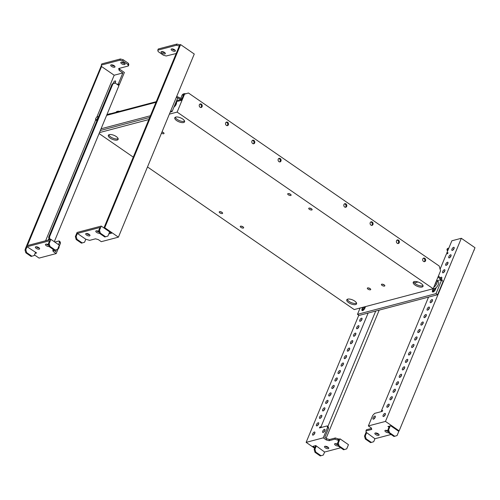 <?xml version="1.0" encoding="UTF-8"?>
<svg xmlns="http://www.w3.org/2000/svg" width="500" height="500" viewBox="0 0 500 500"><rect width="100%" height="100%" fill="white"/><g stroke="black" fill="none" stroke-linecap="round" stroke-linejoin="round"><path stroke-width="0.75" d="M199.881 104.113A1.837 1.487 -104.8 0 1 201.294 106.862A1.837 1.487 -104.8 0 1 200.781 107.519M199.363 104.769A1.837 1.487 -104.8 0 1 200.263 103.931A1.837 1.487 -104.8 0 1 201.863 104.656A1.837 1.487 -104.8 0 1 202.1 106.65A1.837 1.487 -104.8 0 1 201.2 107.487A1.837 1.487 -104.8 0 1 199.6 106.762A1.837 1.487 -104.8 0 1 199.363 104.769M226.163 122.244A1.837 1.487 -104.8 0 1 227.581 125A1.837 1.487 -104.8 0 1 227.069 125.656M225.65 122.9A1.837 1.487 -104.8 0 1 226.55 122.069A1.837 1.487 -104.8 0 1 228.15 122.794A1.837 1.487 -104.8 0 1 228.388 124.787A1.837 1.487 -104.8 0 1 227.488 125.625A1.837 1.487 -104.8 0 1 225.888 124.9A1.837 1.487 -104.8 0 1 225.65 122.9M252.45 140.381A1.837 1.487 -104.8 0 1 253.863 143.138A1.837 1.487 -104.8 0 1 253.35 143.794M251.938 141.037A1.837 1.487 -104.8 0 1 252.838 140.206A1.837 1.487 -104.8 0 1 254.438 140.931A1.837 1.487 -104.8 0 1 254.669 142.925A1.837 1.487 -104.8 0 1 253.775 143.756A1.837 1.487 -104.8 0 1 252.169 143.031A1.837 1.487 -104.8 0 1 251.938 141.037M278.738 158.519A1.837 1.487 -104.8 0 1 280.15 161.275A1.837 1.487 -104.8 0 1 279.637 161.931M278.225 159.175A1.837 1.487 -104.8 0 1 279.119 158.338A1.837 1.487 -104.8 0 1 280.725 159.062A1.837 1.487 -104.8 0 1 280.956 161.062A1.837 1.487 -104.8 0 1 280.056 161.894A1.837 1.487 -104.8 0 1 278.456 161.169A1.837 1.487 -104.8 0 1 278.225 159.175M423.312 258.263A1.837 1.487 -104.8 0 1 424 258.525A1.837 1.487 -104.8 0 1 424.862 260.125A1.837 1.487 -104.8 0 1 424.212 261.675M423.519 261.419A1.837 1.487 -104.8 0 1 422.656 259.562A1.837 1.487 -104.8 0 1 423.694 258.087A1.837 1.487 -104.8 0 1 424.806 258.312A1.837 1.487 -104.8 0 1 425.669 260.169A1.837 1.487 -104.8 0 1 424.631 261.644A1.837 1.487 -104.8 0 1 423.519 261.419M397.025 240.131A1.837 1.487 -104.8 0 1 397.713 240.387A1.837 1.487 -104.8 0 1 398.575 241.988A1.837 1.487 -104.8 0 1 397.925 243.538M397.231 243.281A1.837 1.487 -104.8 0 1 396.369 241.425A1.837 1.487 -104.8 0 1 397.406 239.95A1.837 1.487 -104.8 0 1 398.519 240.175A1.837 1.487 -104.8 0 1 399.387 242.031A1.837 1.487 -104.8 0 1 398.344 243.506A1.837 1.487 -104.8 0 1 397.231 243.281M370.737 221.994A1.837 1.487 -104.8 0 1 371.431 222.25A1.837 1.487 -104.8 0 1 372.294 223.85A1.837 1.487 -104.8 0 1 371.637 225.406M370.95 225.144A1.837 1.487 -104.8 0 1 370.081 223.287A1.837 1.487 -104.8 0 1 371.119 221.812A1.837 1.487 -104.8 0 1 372.231 222.037A1.837 1.487 -104.8 0 1 373.1 223.894A1.837 1.487 -104.8 0 1 372.062 225.369A1.837 1.487 -104.8 0 1 370.95 225.144M344.45 203.856A1.837 1.487 -104.8 0 1 345.144 204.119A1.837 1.487 -104.8 0 1 346.006 205.719A1.837 1.487 -104.8 0 1 345.35 207.269M344.663 207.013A1.837 1.487 -104.8 0 1 343.8 205.156A1.837 1.487 -104.8 0 1 344.837 203.681A1.837 1.487 -104.8 0 1 345.95 203.9A1.837 1.487 -104.8 0 1 346.812 205.763A1.837 1.487 -104.8 0 1 345.775 207.231A1.837 1.487 -104.8 0 1 344.663 207.013M161.469 133.2A1.837 0.744 -157.5 0 0 164.019 133.506A1.837 0.744 -157.5 0 0 163.369 132.525A1.837 0.744 -157.5 0 0 162.006 131.912M370.075 288.587A1.837 0.744 -157.5 0 0 367.331 288.156A1.837 0.744 -157.5 0 0 367.981 289.137A1.837 0.744 -157.5 0 0 370.725 289.562A1.837 0.744 -157.5 0 0 370.075 288.587M368.438 287.919A1.837 0.744 -157.5 0 0 368.475 287.944A1.837 0.744 -157.5 0 0 370.112 288.612M384.169 284.862A1.837 0.744 -157.5 0 0 381.425 284.438A1.837 0.744 -157.5 0 0 382.075 285.419A1.837 0.744 -157.5 0 0 384.825 285.844A1.837 0.744 -157.5 0 0 384.169 284.862M382.537 284.2A1.837 0.744 -157.5 0 0 382.575 284.225A1.837 0.744 -157.5 0 0 384.206 284.887M311.475 208.775A1.837 0.744 -157.5 0 0 308.725 208.344A1.837 0.744 -157.5 0 0 309.375 209.325A1.837 0.744 -157.5 0 0 312.125 209.75A1.837 0.744 -157.5 0 0 311.475 208.775M309.837 208.106A1.837 0.744 -157.5 0 0 309.875 208.131A1.837 0.744 -157.5 0 0 311.506 208.8M290.444 194.262A1.837 0.744 -157.5 0 0 287.7 193.837A1.837 0.744 -157.5 0 0 288.35 194.819A1.837 0.744 -157.5 0 0 291.094 195.244A1.837 0.744 -157.5 0 0 290.444 194.262M288.806 193.594A1.837 0.744 -157.5 0 0 288.844 193.619A1.837 0.744 -157.5 0 0 290.481 194.288M221.975 212.338A1.837 0.744 -157.5 0 0 219.225 211.912A1.837 0.744 -157.5 0 0 219.881 212.887A1.837 0.744 -157.5 0 0 222.625 213.319A1.837 0.744 -157.5 0 0 221.975 212.338M220.338 211.669A1.837 0.744 -157.5 0 0 220.375 211.694A1.837 0.744 -157.5 0 0 222.006 212.362M243 226.844A1.837 0.744 -157.5 0 0 240.256 226.419A1.837 0.744 -157.5 0 0 240.906 227.4A1.837 0.744 -157.5 0 0 243.65 227.825A1.837 0.744 -157.5 0 0 243 226.844M241.369 226.181A1.837 0.744 -157.5 0 0 241.4 226.206A1.837 0.744 -157.5 0 0 243.038 226.869M356.581 303.194A5.3 2.144 22.5 0 1 349.137 301.456A5.3 2.144 22.5 0 1 347.244 299.325M348.644 302.65A5.3 2.144 22.5 0 1 346.763 299.825A5.3 2.144 22.5 0 1 354.688 301.056A5.3 2.144 22.5 0 1 356.562 303.881A5.3 2.144 22.5 0 1 348.644 302.65M118.15 138.688A5.3 2.144 22.5 0 1 110.706 136.95A5.3 2.144 22.5 0 1 108.806 134.819M110.206 138.144A5.3 2.144 22.5 0 1 108.331 135.319A5.3 2.144 22.5 0 1 116.25 136.55A5.3 2.144 22.5 0 1 118.131 139.375A5.3 2.144 22.5 0 1 110.206 138.144M423.038 285.65A5.3 2.144 22.5 0 1 415.594 283.919A5.3 2.144 22.5 0 1 413.7 281.781M415.1 285.113A5.3 2.144 22.5 0 1 413.225 282.288A5.3 2.144 22.5 0 1 421.144 283.519A5.3 2.144 22.5 0 1 423.019 286.344A5.3 2.144 22.5 0 1 415.1 285.113M184.606 121.144A5.3 2.144 22.5 0 1 177.162 119.406A5.3 2.144 22.5 0 1 175.263 117.275M176.669 120.606A5.3 2.144 22.5 0 1 174.788 117.775A5.3 2.144 22.5 0 1 182.706 119.012A5.3 2.144 22.5 0 1 184.587 121.838A5.3 2.144 22.5 0 1 176.669 120.606M161.969 132.006A1.837 0.744 -157.5 0 0 163.406 132.55M99.087 133.544L133.269 157.131M147.494 166.944L354.219 309.569L433.156 288.731L440.581 270.812L439.194 266.006L188.425 92.994L184.556 94.169L177.131 112.094L169.369 114.144M106.938 114.6L110.481 113.75M148.831 119.562L99.488 132.587M184.556 94.169L183.756 94.381L181.281 100.356L176.588 101.594M177.131 112.094L433.156 288.731M417.994 281.981L414.419 282.925M356.4 302.762L356.15 303.369M188.425 92.994L183.756 94.381M106.919 114.637L110.288 113.619M121.213 62.213A2.3 0.931 22.5 0 1 123.775 62.775A2.3 0.931 22.5 0 1 125.044 64.275A2.3 0.931 22.5 0 1 124.631 64.569A2.3 0.931 22.5 0 1 122.062 64.013A2.3 0.931 22.5 0 1 120.8 62.512A2.3 0.931 22.5 0 1 121.213 62.213M111.144 64.875A2.3 0.931 22.5 0 1 113.706 65.431A2.3 0.931 22.5 0 1 114.975 66.931A2.3 0.931 22.5 0 1 114.562 67.231A2.3 0.931 22.5 0 1 111.994 66.669A2.3 0.931 22.5 0 1 110.731 65.169A2.3 0.931 22.5 0 1 111.144 64.875M49.025 238.569A1.837 0.787 -55.4 0 0 48.388 239.6A1.837 0.787 -55.4 0 0 48.244 240.069M114.869 83.181A1.837 0.787 -55.4 0 0 115.45 82.212A1.837 0.787 -55.4 0 0 115.444 80.975A1.837 0.787 -55.4 0 0 113.356 82.762A1.837 0.787 -55.4 0 0 113.181 83.675M115.538 81.962A1.837 0.787 -55.4 0 0 114.5 83.281M48.812 245.312A2.3 0.931 22.5 0 1 46.744 244.475A2.3 0.931 22.5 0 1 46.288 244.1M49.162 246.531A2.3 0.931 22.5 0 1 46.25 245.675A2.3 0.931 22.5 0 1 45.438 244.45A2.3 0.931 22.5 0 1 48.675 244.856M39.263 248.019A2.3 0.931 22.5 0 1 36.675 247.138A2.3 0.931 22.5 0 1 36.219 246.756M38.8 247.638A2.3 0.931 22.5 0 1 39.613 248.863A2.3 0.931 22.5 0 1 36.181 248.331A2.3 0.931 22.5 0 1 35.369 247.106A2.3 0.931 22.5 0 1 38.8 247.638M114.181 75.225L101.562 66.525L101.294 65.088L119.925 60.175L122.706 60.944L127.963 64.569L128.331 65.975L118.669 68.525L119.162 70.406L122.837 72.944L114.181 75.225L96.844 117.081M95.625 120.019L45.613 240.763M27.4 245.575L101.562 66.525M50.9 239.369L49.169 243.55L50 246.431L55.256 250.062L57.575 249.356L59.312 245.175L50.9 239.369L26.731 245.75L25 249.931L25.806 249.719L27.044 246.731L36.644 252.969L35.106 253.381M57.825 248.762L58.631 248.55L59.125 247.35L58.85 246.287M56.438 249.7L55.625 251.663L53.55 249.887M53.656 250.3L53.163 251.494L56.181 253.581L39.069 258.1L34.462 254.925M53.163 251.494L52.794 250.087L53.8 249.825M58.631 248.55L58.356 247.481M27.044 246.731L49.6 240.775L48.362 243.762L49.194 246.644L54.45 250.275L55.256 250.062M122.837 72.944L118.263 83.994L119.312 84.719L124.388 72.475L119.656 69.206L119.162 70.406M119.312 84.719L118.106 85.037M118.263 83.994L117.056 84.312M54.787 242.056L58.994 240.944L60.044 241.669L60.506 243.144L58.987 246.819M58.994 240.944L59.456 242.419L60.506 243.144M59.456 242.419L58.537 244.638M58.225 248.656L56.181 253.581M54.288 241.706L118.944 85.619L115.262 83.081L112.137 83.994L48.65 237.269L49.375 239.769M25.4 248.669L101.4 65.5M101.294 65.088L101.788 63.894L120.419 58.975L123.206 59.744L128.463 63.375L128.831 64.781L128.331 65.975M119.425 68.325L119.656 69.206M114.619 66.081A2.3 0.931 22.5 0 1 111.575 64.825M124.694 63.425A2.3 0.931 22.5 0 1 121.644 62.162M120.419 58.975L119.925 60.175M123.206 59.744L122.706 60.944M128.463 63.375L127.963 64.569M115.262 83.081L112.944 83.781L49.456 237.056L50.181 239.556M112.944 83.781L112.137 83.994M49.456 237.056L48.65 237.269M49.169 243.55L48.362 243.762M50 246.431L49.194 246.644M25 249.931L25.838 252.812L31.094 256.438L34.219 255.519L35.456 252.531M31.9 256.225L26.637 252.6L25.806 249.719M25.838 252.812L26.637 252.6M384.119 416.219A1.837 0.787 124.6 0 1 384.206 415.969A1.837 0.787 124.6 0 1 385.337 414.444M383.156 415.244A1.837 0.787 124.6 0 1 385.244 413.456A1.837 0.787 124.6 0 1 385.25 414.694A1.837 0.787 124.6 0 1 383.156 416.481A1.837 0.787 124.6 0 1 383.156 415.244M387.95 406.956A1.837 0.787 124.6 0 1 388.044 406.706A1.837 0.787 124.6 0 1 389.175 405.181M386.994 405.981A1.837 0.787 124.6 0 1 389.081 404.194A1.837 0.787 124.6 0 1 389.087 405.431A1.837 0.787 124.6 0 1 386.994 407.219A1.837 0.787 124.6 0 1 386.994 405.981M391.044 399.487A1.837 0.787 124.6 0 1 391.138 399.237A1.837 0.787 124.6 0 1 392.269 397.713M390.087 398.512A1.837 0.787 124.6 0 1 392.175 396.725A1.837 0.787 124.6 0 1 392.181 397.962A1.837 0.787 124.6 0 1 390.087 399.75A1.837 0.787 124.6 0 1 390.087 398.512M394.137 392.019A1.837 0.787 124.6 0 1 394.231 391.775A1.837 0.787 124.6 0 1 395.363 390.244M393.175 391.044A1.837 0.787 124.6 0 1 395.269 389.256A1.837 0.787 124.6 0 1 395.275 390.494A1.837 0.787 124.6 0 1 393.181 392.281A1.837 0.787 124.6 0 1 393.175 391.044M397.231 384.55A1.837 0.787 124.6 0 1 397.325 384.306A1.837 0.787 124.6 0 1 398.456 382.775M396.269 383.575A1.837 0.787 124.6 0 1 398.363 381.788A1.837 0.787 124.6 0 1 398.369 383.025A1.837 0.787 124.6 0 1 396.275 384.812A1.837 0.787 124.6 0 1 396.269 383.575M403.419 369.613A1.837 0.787 124.6 0 1 403.512 369.369A1.837 0.787 124.6 0 1 404.644 367.837M402.456 368.644A1.837 0.787 124.6 0 1 404.55 366.85A1.837 0.787 124.6 0 1 404.55 368.088A1.837 0.787 124.6 0 1 402.463 369.875A1.837 0.787 124.6 0 1 402.456 368.644M406.512 362.144A1.837 0.787 124.6 0 1 406.606 361.9A1.837 0.787 124.6 0 1 407.738 360.375M405.55 361.175A1.837 0.787 124.6 0 1 407.644 359.381A1.837 0.787 124.6 0 1 407.644 360.619A1.837 0.787 124.6 0 1 405.556 362.406A1.837 0.787 124.6 0 1 405.55 361.175M409.606 354.675A1.837 0.787 124.6 0 1 409.7 354.431A1.837 0.787 124.6 0 1 410.831 352.906M408.644 353.706A1.837 0.787 124.6 0 1 410.737 351.912A1.837 0.787 124.6 0 1 410.737 353.15A1.837 0.787 124.6 0 1 408.65 354.938A1.837 0.787 124.6 0 1 408.644 353.706M412.7 347.206A1.837 0.787 124.6 0 1 412.794 346.962A1.837 0.787 124.6 0 1 413.925 345.438M411.737 346.238A1.837 0.787 124.6 0 1 413.831 344.444A1.837 0.787 124.6 0 1 413.831 345.681A1.837 0.787 124.6 0 1 411.744 347.475A1.837 0.787 124.6 0 1 411.737 346.238M415.794 339.738A1.837 0.787 124.6 0 1 415.887 339.494A1.837 0.787 124.6 0 1 417.019 337.969M414.831 338.769A1.837 0.787 124.6 0 1 416.925 336.975A1.837 0.787 124.6 0 1 416.925 338.212A1.837 0.787 124.6 0 1 414.837 340.006A1.837 0.787 124.6 0 1 414.831 338.769M418.888 332.269A1.837 0.787 124.6 0 1 418.975 332.025A1.837 0.787 124.6 0 1 420.112 330.5M417.925 331.3A1.837 0.787 124.6 0 1 420.019 329.506A1.837 0.787 124.6 0 1 420.019 330.744A1.837 0.787 124.6 0 1 417.931 332.537A1.837 0.787 124.6 0 1 417.925 331.3M421.981 324.8A1.837 0.787 124.6 0 1 422.069 324.556A1.837 0.787 124.6 0 1 423.206 323.031M421.019 323.831A1.837 0.787 124.6 0 1 423.113 322.038A1.837 0.787 124.6 0 1 423.113 323.275A1.837 0.787 124.6 0 1 421.025 325.069A1.837 0.787 124.6 0 1 421.019 323.831M425.075 317.331A1.837 0.787 124.6 0 1 425.163 317.087A1.837 0.787 124.6 0 1 426.3 315.562M424.113 316.363A1.837 0.787 124.6 0 1 426.206 314.569A1.837 0.787 124.6 0 1 426.206 315.806A1.837 0.787 124.6 0 1 424.119 317.6A1.837 0.787 124.6 0 1 424.113 316.363M428.169 309.862A1.837 0.787 124.6 0 1 428.256 309.619A1.837 0.787 124.6 0 1 429.394 308.094M427.206 308.894A1.837 0.787 124.6 0 1 429.3 307.106A1.837 0.787 124.6 0 1 429.3 308.337A1.837 0.787 124.6 0 1 427.212 310.131A1.837 0.787 124.6 0 1 427.206 308.894M431.262 302.4A1.837 0.787 124.6 0 1 431.35 302.15A1.837 0.787 124.6 0 1 432.488 300.625M430.3 301.425A1.837 0.787 124.6 0 1 432.394 299.637A1.837 0.787 124.6 0 1 432.394 300.869A1.837 0.787 124.6 0 1 430.306 302.663A1.837 0.787 124.6 0 1 430.3 301.425M441.231 278.75A1.837 0.787 124.6 0 1 441.769 278.219M440.319 277.869A1.837 0.787 124.6 0 1 441.675 277.231A1.837 0.787 124.6 0 1 441.675 278.469A1.837 0.787 124.6 0 1 441.431 278.95M443.638 272.525A1.837 0.787 124.6 0 1 443.725 272.275A1.837 0.787 124.6 0 1 444.862 270.75M442.675 271.55A1.837 0.787 124.6 0 1 444.769 269.762A1.837 0.787 124.6 0 1 444.769 271A1.837 0.787 124.6 0 1 442.681 272.787A1.837 0.787 124.6 0 1 442.675 271.55M446.731 265.056A1.837 0.787 124.6 0 1 446.819 264.806A1.837 0.787 124.6 0 1 447.956 263.281M445.769 264.081A1.837 0.787 124.6 0 1 447.863 262.294A1.837 0.787 124.6 0 1 447.863 263.531A1.837 0.787 124.6 0 1 445.775 265.319A1.837 0.787 124.6 0 1 445.769 264.081M374.044 418.875A1.837 0.787 124.6 0 1 374.137 418.625A1.837 0.787 124.6 0 1 375.269 417.1M373.088 417.9A1.837 0.787 124.6 0 1 375.175 416.112A1.837 0.787 124.6 0 1 375.181 417.35A1.837 0.787 124.6 0 1 373.088 419.137A1.837 0.787 124.6 0 1 373.088 417.9M452.919 250.119A1.837 0.787 124.6 0 1 453.006 249.869A1.837 0.787 124.6 0 1 454.137 248.344M451.956 249.144A1.837 0.787 124.6 0 1 454.05 247.356A1.837 0.787 124.6 0 1 454.05 248.594A1.837 0.787 124.6 0 1 451.956 250.381A1.837 0.787 124.6 0 1 451.956 249.144M449.825 257.587A1.837 0.787 124.6 0 1 449.913 257.337A1.837 0.787 124.6 0 1 451.044 255.812M448.862 256.613A1.837 0.787 124.6 0 1 450.956 254.825A1.837 0.787 124.6 0 1 450.956 256.062A1.837 0.787 124.6 0 1 448.862 257.85A1.837 0.787 124.6 0 1 448.862 256.613M400.325 377.081A1.837 0.787 124.6 0 1 400.419 376.838A1.837 0.787 124.6 0 1 401.55 375.306M399.363 376.112A1.837 0.787 124.6 0 1 401.456 374.319A1.837 0.787 124.6 0 1 401.463 375.556A1.837 0.787 124.6 0 1 399.369 377.344A1.837 0.787 124.6 0 1 399.363 376.112M378.756 434.225A2.3 0.931 22.5 0 1 376.169 433.344A2.3 0.931 22.5 0 1 375.706 432.962M375.675 434.538A2.3 0.931 22.5 0 1 374.862 433.312A2.3 0.931 22.5 0 1 378.294 433.844A2.3 0.931 22.5 0 1 379.106 435.069A2.3 0.931 22.5 0 1 375.675 434.538M388.3 431.519A2.3 0.931 22.5 0 1 386.238 430.681A2.3 0.931 22.5 0 1 385.775 430.306M388.65 432.738A2.3 0.931 22.5 0 1 385.744 431.875A2.3 0.931 22.5 0 1 384.931 430.65A2.3 0.931 22.5 0 1 388.169 431.062M390.244 425.925L388.656 429.756L389.494 432.638L394.75 436.262L397.069 435.562L398.8 431.381L390.719 425.8L398.338 431.062L399.144 430.85L475 247.719L461.331 238.287L385.475 421.419L399.144 430.85M447.537 251.244L446.925 249.675L448.338 249.3M371.488 428.431L366.406 429.775L365.913 430.969L366.281 432.375L374.944 438.738L391.056 434.487M382.287 411.362L381.45 410.788L382.656 410.469L382.287 411.362L374.631 413.387L372.681 415.494L368.356 425.938L385.475 421.419M388.656 429.756L387.85 429.969L389.087 426.981L387.9 426.544L390.719 425.8M365.913 430.969L371.75 429.425L371.381 428.019L368.356 425.938M388.688 427.088L389.038 426.244M446.794 253.038L448 252.719L447.631 253.612L446.794 253.038L451.869 240.787L461.331 238.287M447.631 253.612L446.419 253.931L440.106 269.169M381.45 410.788L428.537 297.1M474.406 249.15L473.969 250.562M446.925 249.675L447.425 248.481L448.837 248.106M374.944 438.738L373.706 441.725L370.581 442.644L365.325 439.019L364.494 436.138L365.294 435.925L366.531 432.938M364.494 436.138L366.188 432.031M371.388 442.431L366.131 438.806L365.294 435.925M365.325 439.019L366.131 438.806M387.85 429.969L388.688 432.85L393.944 436.475L394.75 436.262M389.494 432.638L388.688 432.85M97.35 116.812A1.769 0.756 -55.4 0 0 97.319 116.825A1.769 0.756 -55.4 0 0 96.106 117.875A1.769 0.756 -55.4 0 0 95.55 119.381A1.769 0.756 -55.4 0 0 96.112 119.8A1.769 0.756 -55.4 0 0 97.737 118.044A1.769 0.756 -55.4 0 0 97.35 116.812M98.4 117.15A2.119 0.912 -55.4 0 0 98.194 116.744A2.119 0.912 -55.4 0 0 97.731 116.694A2.119 0.912 -55.4 0 0 97.694 116.706A2.119 0.912 -55.4 0 0 97.656 116.719M95.581 119.556A2.119 0.912 -55.4 0 0 95.575 119.781A2.119 0.912 -55.4 0 0 95.787 120.237A2.119 0.912 -55.4 0 0 96.25 120.281A2.119 0.912 -55.4 0 0 97.506 119.319M164.906 53.944A2.3 0.931 -157.5 0 0 165.319 53.644A2.3 0.931 -157.5 0 0 164.056 52.144A2.3 0.931 -157.5 0 0 161.488 51.581A2.3 0.931 -157.5 0 0 161.075 51.881A2.3 0.931 -157.5 0 0 162.338 53.381A2.3 0.931 -157.5 0 0 164.906 53.944M174.975 51.281A2.3 0.931 -157.5 0 0 175.387 50.981A2.3 0.931 -157.5 0 0 174.125 49.481A2.3 0.931 -157.5 0 0 171.556 48.925A2.3 0.931 -157.5 0 0 171.144 49.225A2.3 0.931 -157.5 0 0 172.406 50.725A2.3 0.931 -157.5 0 0 174.975 51.281M86.562 233.469A2.3 0.931 -157.5 0 0 87.025 233.844A2.3 0.931 -157.5 0 0 89.606 234.731M89.144 234.35A2.3 0.931 -157.5 0 0 85.712 233.819A2.3 0.931 -157.5 0 0 86.531 235.044A2.3 0.931 -157.5 0 0 89.963 235.575A2.3 0.931 -157.5 0 0 89.144 234.35M96.631 230.806A2.3 0.931 -157.5 0 0 97.094 231.188A2.3 0.931 -157.5 0 0 99.156 232.025M99.025 231.569A2.3 0.931 -157.5 0 0 95.781 231.156A2.3 0.931 -157.5 0 0 96.6 232.381A2.3 0.931 -157.5 0 0 99.506 233.238M108.812 233.925L111.562 233.2L103.938 227.938L179.3 46.006L176.412 45.263L157.781 50.181L158.15 51.588L163.406 55.213L166.194 55.981L176.181 53.519M101.244 226.081L77.081 232.456L75.344 236.644L76.15 236.431L76.988 239.312L82.244 242.938L84.562 242.231L85.8 239.244L77.387 233.444L99.944 227.488L98.706 230.475L99.513 230.263L101.244 226.081L109.656 231.881L107.925 236.069L105.606 236.769L100.344 233.144L99.513 230.263M109.306 232.731L110.444 232.425M118.413 237.156L104.744 227.725L180.6 44.6L194.269 54.025L118.413 237.156L101.294 241.675L98.269 239.587L95.487 238.819L89.644 240.362L85.8 239.244M104.744 227.725L103.938 227.938M180.6 44.6L179.694 44.837L179.194 46.031M179.694 44.837L176.906 44.069L158.275 48.981L157.781 50.181M171.988 48.875A2.3 0.931 -157.5 0 0 175.037 50.138M161.919 51.531A2.3 0.931 -157.5 0 0 164.969 52.794M176.906 44.069L176.412 45.263M76.15 236.431L77.387 233.444M75.344 236.644L76.181 239.525L81.438 243.15L82.244 242.938M76.181 239.525L76.988 239.312M105.606 236.769L104.8 236.981L99.544 233.356L98.706 230.475M100.344 233.144L99.544 233.356M314.856 433.05A1.837 0.787 -55.4 0 0 313.719 434.575A1.837 0.787 -55.4 0 0 313.631 434.825M312.669 433.85A1.837 0.787 -55.4 0 0 312.675 435.087A1.837 0.787 -55.4 0 0 314.762 433.294A1.837 0.787 -55.4 0 0 314.762 432.062A1.837 0.787 -55.4 0 0 312.669 433.85M318.694 423.787A1.837 0.787 -55.4 0 0 317.556 425.312A1.837 0.787 -55.4 0 0 317.469 425.562M316.506 424.588A1.837 0.787 -55.4 0 0 316.512 425.825A1.837 0.787 -55.4 0 0 318.6 424.038A1.837 0.787 -55.4 0 0 318.6 422.8A1.837 0.787 -55.4 0 0 316.506 424.588M321.788 416.319A1.837 0.787 -55.4 0 0 320.65 417.844A1.837 0.787 -55.4 0 0 320.562 418.094M319.6 417.119A1.837 0.787 -55.4 0 0 319.606 418.356A1.837 0.787 -55.4 0 0 321.694 416.569A1.837 0.787 -55.4 0 0 321.694 415.331A1.837 0.787 -55.4 0 0 319.6 417.119M324.881 408.85A1.837 0.787 -55.4 0 0 323.744 410.375A1.837 0.787 -55.4 0 0 323.656 410.625M322.694 409.65A1.837 0.787 -55.4 0 0 322.694 410.887A1.837 0.787 -55.4 0 0 324.787 409.1A1.837 0.787 -55.4 0 0 324.787 407.863A1.837 0.787 -55.4 0 0 322.694 409.65M327.969 401.381A1.837 0.787 -55.4 0 0 326.838 402.906A1.837 0.787 -55.4 0 0 326.75 403.156M325.788 402.181A1.837 0.787 -55.4 0 0 325.788 403.419A1.837 0.787 -55.4 0 0 327.881 401.631A1.837 0.787 -55.4 0 0 327.881 400.394A1.837 0.787 -55.4 0 0 325.788 402.181M331.062 393.913A1.837 0.787 -55.4 0 0 329.931 395.438A1.837 0.787 -55.4 0 0 329.844 395.688M328.881 394.712A1.837 0.787 -55.4 0 0 328.881 395.95A1.837 0.787 -55.4 0 0 330.975 394.162A1.837 0.787 -55.4 0 0 330.969 392.925A1.837 0.787 -55.4 0 0 328.881 394.712M334.156 386.444A1.837 0.787 -55.4 0 0 333.025 387.969A1.837 0.787 -55.4 0 0 332.938 388.219M331.975 387.244A1.837 0.787 -55.4 0 0 331.975 388.481A1.837 0.787 -55.4 0 0 334.069 386.694A1.837 0.787 -55.4 0 0 334.062 385.456A1.837 0.787 -55.4 0 0 331.975 387.244M337.25 378.975A1.837 0.787 -55.4 0 0 336.119 380.5A1.837 0.787 -55.4 0 0 336.031 380.75M335.069 379.775A1.837 0.787 -55.4 0 0 335.069 381.012A1.837 0.787 -55.4 0 0 337.163 379.225A1.837 0.787 -55.4 0 0 337.156 377.987A1.837 0.787 -55.4 0 0 335.069 379.775M340.344 371.506A1.837 0.787 -55.4 0 0 339.212 373.031A1.837 0.787 -55.4 0 0 339.125 373.281M338.162 372.306A1.837 0.787 -55.4 0 0 338.162 373.544A1.837 0.787 -55.4 0 0 340.256 371.756A1.837 0.787 -55.4 0 0 340.25 370.519A1.837 0.787 -55.4 0 0 338.162 372.306M343.438 364.038A1.837 0.787 -55.4 0 0 342.306 365.562A1.837 0.787 -55.4 0 0 342.219 365.812M341.256 364.837A1.837 0.787 -55.4 0 0 341.256 366.075A1.837 0.787 -55.4 0 0 343.35 364.288A1.837 0.787 -55.4 0 0 343.344 363.05A1.837 0.787 -55.4 0 0 341.256 364.837M346.531 356.569A1.837 0.787 -55.4 0 0 345.4 358.094A1.837 0.787 -55.4 0 0 345.312 358.344M344.35 357.369A1.837 0.787 -55.4 0 0 344.35 358.606A1.837 0.787 -55.4 0 0 346.444 356.819A1.837 0.787 -55.4 0 0 346.438 355.581A1.837 0.787 -55.4 0 0 344.35 357.369M349.625 349.1A1.837 0.787 -55.4 0 0 348.494 350.625A1.837 0.787 -55.4 0 0 348.406 350.875M347.444 349.9A1.837 0.787 -55.4 0 0 347.444 351.138A1.837 0.787 -55.4 0 0 349.538 349.35A1.837 0.787 -55.4 0 0 349.531 348.113A1.837 0.787 -55.4 0 0 347.444 349.9M352.719 341.631A1.837 0.787 -55.4 0 0 351.587 343.162A1.837 0.787 -55.4 0 0 351.494 343.406M350.538 342.431A1.837 0.787 -55.4 0 0 350.538 343.669A1.837 0.787 -55.4 0 0 352.631 341.881A1.837 0.787 -55.4 0 0 352.625 340.644A1.837 0.787 -55.4 0 0 350.538 342.431M355.812 334.162A1.837 0.787 -55.4 0 0 354.681 335.694A1.837 0.787 -55.4 0 0 354.588 335.938M353.631 334.963A1.837 0.787 -55.4 0 0 353.631 336.2A1.837 0.787 -55.4 0 0 355.725 334.412A1.837 0.787 -55.4 0 0 355.719 333.175A1.837 0.787 -55.4 0 0 353.631 334.963M358.906 326.694A1.837 0.787 -55.4 0 0 357.775 328.225A1.837 0.787 -55.4 0 0 357.681 328.469M356.725 327.5A1.837 0.787 -55.4 0 0 356.725 328.731A1.837 0.787 -55.4 0 0 358.819 326.944A1.837 0.787 -55.4 0 0 358.812 325.706A1.837 0.787 -55.4 0 0 356.725 327.5M362 319.231A1.837 0.787 -55.4 0 0 360.869 320.756A1.837 0.787 -55.4 0 0 360.775 321M359.819 320.031A1.837 0.787 -55.4 0 0 359.819 321.262A1.837 0.787 -55.4 0 0 361.912 319.475A1.837 0.787 -55.4 0 0 361.906 318.238A1.837 0.787 -55.4 0 0 359.819 320.031M324.925 430.394A1.837 0.787 -55.4 0 0 323.794 431.919A1.837 0.787 -55.4 0 0 323.7 432.163M322.738 431.194A1.837 0.787 -55.4 0 0 322.744 432.425A1.837 0.787 -55.4 0 0 324.831 430.637A1.837 0.787 -55.4 0 0 324.831 429.4A1.837 0.787 -55.4 0 0 322.738 431.194M335.431 443.594A2.3 0.931 -157.5 0 0 335.894 443.969A2.3 0.931 -157.5 0 0 337.956 444.806M337.819 444.35A2.3 0.931 -157.5 0 0 334.581 443.944A2.3 0.931 -157.5 0 0 335.4 445.169A2.3 0.931 -157.5 0 0 338.306 446.025M325.363 446.25A2.3 0.931 -157.5 0 0 325.825 446.631A2.3 0.931 -157.5 0 0 328.406 447.512M325.325 447.825A2.3 0.931 -157.5 0 0 328.762 448.356A2.3 0.931 -157.5 0 0 327.944 447.131A2.3 0.931 -157.5 0 0 324.513 446.6A2.3 0.931 -157.5 0 0 325.325 447.825M340.712 447.775L324.6 452.031L315.8 445.575L312.981 446.319L314.887 447.631M326.112 438.281L379.2 310.125M323.25 437.844L326.275 439.925L329.056 440.7L334.9 439.156L338.338 440.375L338.837 439.181L335.394 437.962L329.55 439.5L326.769 438.731L324.794 437.375L328.625 428.131L327.575 427.406L323.25 437.844L306.131 442.362L314.637 448.231M338.837 439.181L340.044 438.862L348.456 444.669L346.725 448.85L344.4 449.556L339.144 445.925L338.312 443.044L337.506 443.256L338.744 440.269L338.338 440.375M320.662 427.631L319.825 427.056L319.456 427.95L327.106 425.931L327.575 427.406M338.181 438.731L337.681 439.925M335.394 437.962L334.9 439.156M329.55 439.5L329.056 440.7M326.769 438.731L326.275 439.925M328.625 428.131L328.156 426.656L327.106 425.931M319.825 427.056L321.031 426.737L368.125 313.05M358.781 315.244L306.131 442.362M321.869 427.312L321.031 426.737M375.712 311.044L327.9 426.475M338.312 443.044L340.044 438.862M344.4 449.556L343.6 449.769L338.338 446.138L337.506 443.256M339.144 445.925L338.338 446.138M315.731 445.594L314.144 449.425L314.95 449.212L315.788 452.094L321.044 455.719L323.363 455.019L324.6 452.031M314.95 449.212L316.188 446.225M314.144 449.425L314.981 452.306L320.238 455.931L321.044 455.719M314.981 452.306L315.788 452.094M433.762 287.281A4.169 1.787 124.6 0 0 436.706 283.756A4.169 1.787 124.6 0 0 436.831 280.656L438.325 281.688A4.169 1.787 124.6 0 1 437.931 285.319A4.169 1.787 124.6 0 1 434.494 288.644A4.169 1.787 124.6 0 1 433.587 288.556L433.312 288.363M365.087 306.7A4.169 1.787 124.6 0 1 364.012 307.25A4.169 1.787 124.6 0 1 363.181 307.206M434.237 288.694L433.356 290.819A2.475 1.062 -55.4 0 0 433.119 291.988A2.475 1.062 124.6 0 1 433.356 290.819L434.231 288.694M362.875 309.425L363.75 307.3L362.869 309.419A2.475 1.062 -55.4 0 0 362.631 310.594A2.475 1.062 124.6 0 1 362.875 309.425L363.644 309.956M357.481 314.35L359.062 315.438L437.6 294.706L443.169 281.262L441.587 280.188L436.025 293.619L357.481 314.35L360.106 308.019M441.681 280.25L441.994 279.494L438.425 276.025M436.95 280.738L440.894 279.7L438.044 276.938M440.894 279.7L440.581 280.45L441.587 280.188M362.725 307.325L362.081 308.875A2.475 1.062 -55.4 0 0 362.088 310.544A2.475 1.062 -55.4 0 0 364.9 308.131L365.544 306.581M436.188 287.587L435.387 289.531A2.475 1.062 124.6 0 1 432.569 291.938A2.475 1.062 124.6 0 1 432.569 290.275L433.344 288.387M434.162 291.319L435.469 288.169M364.981 306.775L363.681 309.919M437.6 294.706L436.025 293.619M183.512 94.963L182.037 95.113L183.056 94.1A2.575 0.831 13.2 0 1 185.225 93.931M182.037 95.113L180.931 98.319M117.556 111.369A1.688 0.544 13.2 0 1 117.638 111.312A1.688 0.544 13.2 0 1 117.744 111.269A1.688 0.544 13.2 0 1 119.475 111.375M176.388 97.194L177.681 98.106L172.119 111.538L170.238 112.031M106.894 114.694L156.237 101.675M176.981 97.625L181.044 99.456L176.637 100.619M100.363 130.481L149.7 117.456M106.631 115.344L155.969 102.319M101.062 128.787L150.4 115.763M176.713 96.412L181.931 98.775M181.044 99.456L180.812 100.431L176.575 101.55M170.819 110.644L172.119 111.538M115.925 112.312L116.6 111.638A2.575 0.831 13.2 0 1 118.969 111.512M116.562 112.144L116.031 112.287M183.975 93.837L184.094 93.769A1.688 0.544 13.2 0 1 185.719 93.781M176.244 104.131A3.6 1.544 -55.4 0 1 174.556 106.569L173.962 107.088A3.6 1.544 -55.4 0 0 174.556 106.569L174.825 106.306A2.706 1.163 -55.4 0 0 176.094 104.475L176.65 102.775L176.406 101.175M174.519 105.744A4.169 1.787 -55.4 0 0 176.312 101.406M436.169 281.469A3.6 1.544 124.6 0 1 434.769 284.85M432.569 290.275L434.131 291.35M362.081 308.875L362.869 309.419M95.55 119.381L95.575 119.781M97.319 116.825L97.694 116.706M174.825 106.306L176.094 104.475"/></g></svg>
